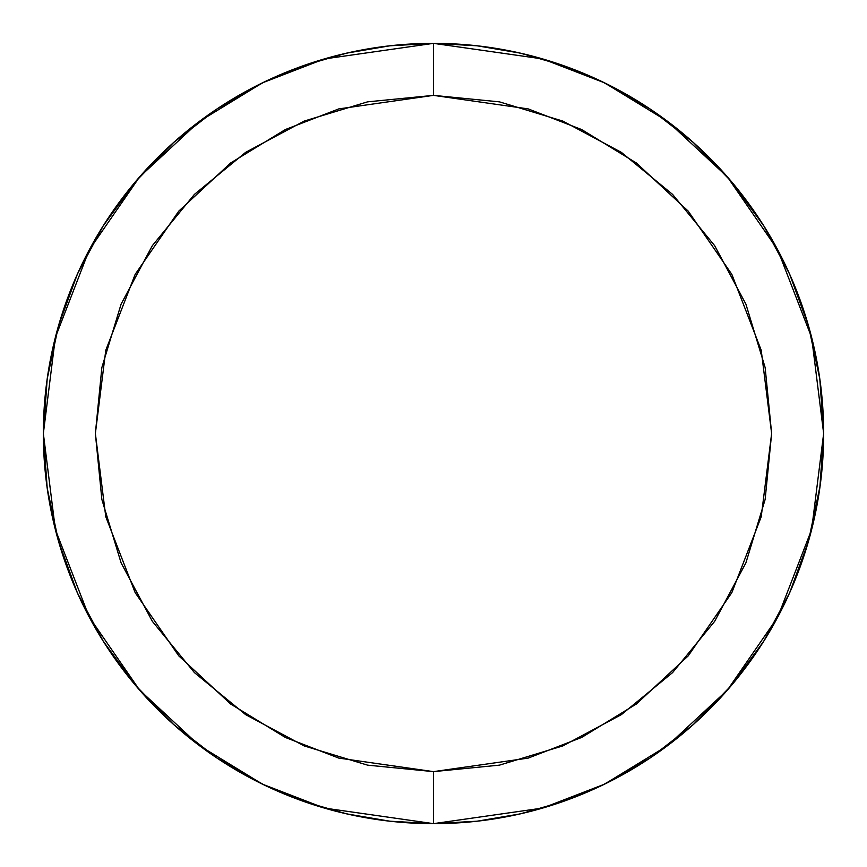 <?xml version="1.0" encoding="UTF-8"?>
<svg xmlns="http://www.w3.org/2000/svg" width="867" height="867" viewBox="0 0 867 867"><rect width="100%" height="100%" fill="white"/><g stroke="black" fill="none" stroke-linecap="round" stroke-linejoin="round"><path stroke-width="1.3" d="M820.182 485.444L808.391 541.561L789.588 592.941L763.784 641.168L731.488 685.331L693.34 724.53L650.087 758.018L602.565 785.112L562.184 801.812L520.2 813.896L477.121 821.201L433.554 823.65M820.767 480.871L820.518 482.865L820.756 480.892M821.114 389.055L821.385 391.516M555.433 804.11L571.082 798.583L555.433 804.11M761.551 644.68L767.859 634.557M311.567 62.89L295.918 68.417L311.567 62.89M693.34 142.47L731.488 181.669L693.34 142.47L650.087 108.982L602.565 81.888L562.184 65.188L520.2 53.104L477.121 45.799L433.5 43.35L324.258 58.956L262.538 82.799L199.41 121.38L139.554 176.966L89.247 249.902L55.358 337.458L43.35 433.5L55.358 529.542L89.247 617.098L139.554 690.034L199.41 745.62L262.538 784.202L324.258 808.044L433.5 823.65L433.5 771.63L338.824 758.105L285.33 737.438L230.622 704.004L178.743 655.831L135.154 592.616L105.774 516.732L95.37 433.5L105.774 350.268L135.154 274.384L178.743 211.169L230.622 162.996L285.33 129.562L338.824 108.895L433.5 95.37L367.532 101.862L304.1 121.109L245.643 152.354L194.403 194.403L152.354 245.643L121.109 304.1L101.862 367.532L95.37 433.5L101.862 499.468L121.109 562.9L152.354 621.357L194.403 672.597L245.643 714.646L304.1 745.891L367.532 765.138L433.5 771.63L499.468 765.138L562.9 745.891L621.357 714.646L672.597 672.597L714.646 621.357L745.891 562.9L765.138 499.468L771.63 433.5L765.138 367.532L745.891 304.1L714.646 245.643L672.597 194.403L621.357 152.354L562.9 121.109L499.468 101.862L433.5 95.37L433.5 43.35A390.15 390.15 0 0 1 823.65 433.5A390.15 390.15 0 0 1 433.5 823.65A390.15 390.15 0 0 1 43.35 433.5A390.15 390.15 0 0 1 433.5 43.35L433.5 95.37L528.176 108.895L581.67 129.562L636.378 162.996L688.257 211.169L731.846 274.384L761.226 350.268L771.63 433.5L761.226 516.732L731.846 592.616L688.257 655.831L636.378 704.004L581.67 737.438L528.176 758.105L433.5 771.63L433.5 823.65L542.742 808.044L604.462 784.202L667.59 745.62L727.446 690.034L777.753 617.098L811.642 529.542L823.65 433.5L811.642 337.458L777.753 249.902L727.446 176.966L667.59 121.38L604.462 82.799L542.742 58.956L433.446 43.35M392.372 45.528L378.987 47.176L392.372 45.528M351.612 52.042L336.114 55.694L351.612 52.042M272.845 77.965L259.016 84.543L272.845 77.965M178.103 138.557L168.241 147.401L178.103 138.557M139.836 176.64L134.06 183.403L139.836 176.64M80.685 266.96L75.7 277.949L80.685 266.96M59.227 323.348L56.854 331.725L59.227 323.348M48.259 371.78L46.395 384.861L48.27 371.726M48.259 495.22L46.395 482.139L48.27 495.274M56.854 535.275L59.227 543.652L56.854 535.275M75.7 589.051L80.685 600.04L75.7 589.051M134.06 683.597L139.836 690.36L134.06 683.597M168.241 719.599L178.103 728.443L168.241 719.599M259.016 782.457L272.845 789.035L259.016 782.457M311.567 804.11L295.918 798.583L311.643 804.132M336.114 811.306L351.612 814.958L336.114 811.306M378.987 819.824L392.372 821.472L378.987 819.824M474.628 821.472L488.013 819.824L474.628 821.472M515.388 814.958L530.886 811.306L515.388 814.958M594.155 789.035L607.984 782.457L594.155 789.035M688.897 728.443L698.759 719.599L688.897 728.443M727.164 690.36L732.94 683.597L727.164 690.36M786.315 600.04L791.3 589.051L786.315 600.04M807.773 543.652L810.146 535.275L807.773 543.652M818.741 495.22L820.605 482.139L818.73 495.274M818.741 371.78L820.605 384.861L818.73 371.726M810.146 331.725L807.773 323.348L810.146 331.725M791.3 277.949L786.315 266.96L791.3 277.949M732.94 183.403L727.164 176.64L732.94 183.403M698.759 147.401L688.897 138.557L698.759 147.401M607.984 84.543L594.155 77.965L607.984 84.543M555.433 62.89L571.082 68.417L555.357 62.868M530.886 55.694L515.388 52.042L530.886 55.694M488.013 47.176L474.628 45.528L488.013 47.176M820.377 383.062L819.803 378.879M820.767 386.14L820.518 384.168M821.732 394.908L821.006 388.123M819.803 488.121L820.377 483.959M731.488 181.669L763.784 225.832L789.588 274.059L808.391 325.439L819.814 378.933L823.65 433.5L819.814 488.067L823.65 433.5L819.814 378.933M433.446 823.65L389.879 821.201L346.8 813.896L304.816 801.812L264.435 785.112L216.913 758.018L173.66 724.53L135.512 685.331L103.216 641.168L77.412 592.941L58.609 541.561L47.186 488.067L43.35 433.5L47.186 378.933L58.609 325.439L77.412 274.059L103.216 225.832L135.512 181.669L173.66 142.47L216.913 108.982L264.435 81.888L304.816 65.188L346.8 53.104L389.879 45.799L433.554 43.35M582.754 793.977L555.357 804.132M284.246 73.023L311.643 62.868M173.66 724.53L135.512 685.331M77.412 592.941L58.609 541.561M47.186 488.067L43.35 433.5L47.186 378.933M58.609 325.439L77.412 274.059L103.216 225.832L135.512 181.669L173.66 142.47L216.913 108.982M789.588 274.059L808.391 325.439M808.391 541.561L789.588 592.941L763.784 641.168L731.488 685.331M693.34 724.53L650.087 758.018"/></g></svg>
